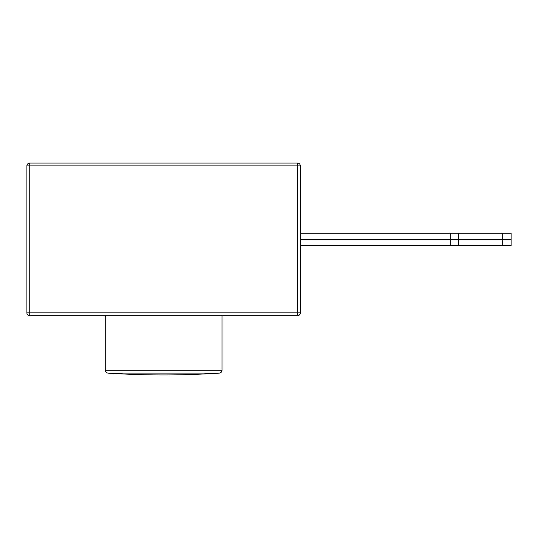 <?xml version="1.0" encoding="UTF-8"?>
<svg xmlns="http://www.w3.org/2000/svg" width="538" height="538" viewBox="0 0 538 538"><rect width="100%" height="100%" fill="white"/><g stroke="black" fill="none" stroke-linecap="round" stroke-linejoin="round"><path stroke-width="0.81" d="M300.332 245.503L458.692 245.503L458.692 239.376L450.716 239.376L450.716 233.25L502.27 233.25L502.27 245.503L458.692 245.503M450.716 245.503L450.716 239.376L300.332 239.376M458.692 233.25L458.692 239.376L511.1 239.376L511.1 233.25L502.27 233.25M502.27 245.503L511.1 245.503L511.1 239.376M300.332 233.25L450.716 233.25M26.9 165.892L29.751 165.892L29.751 163.048A2.851 2.851 0 0 0 26.9 165.892L26.9 312.86A2.851 2.851 0 0 0 29.751 315.712L29.751 312.86L26.9 312.86M300.332 165.892L300.332 312.86A2.851 2.851 0 0 1 297.48 315.712A2.851 2.851 0 0 0 300.332 312.86L29.751 312.86L29.751 165.892L300.332 165.892A2.851 2.851 0 0 0 297.48 163.048L297.48 315.712L222.006 315.712L222.006 370.258A2.851 2.851 0 0 1 219.343 373.096L107.882 373.096L219.343 373.096A837.518 837.518 0 0 1 107.882 373.096C106.268 372.861 105.387 371.913 105.226 370.258L222.006 370.258M297.48 163.048L29.751 163.048M105.226 370.258L105.226 315.712L29.751 315.712L297.48 315.712"/></g></svg>
